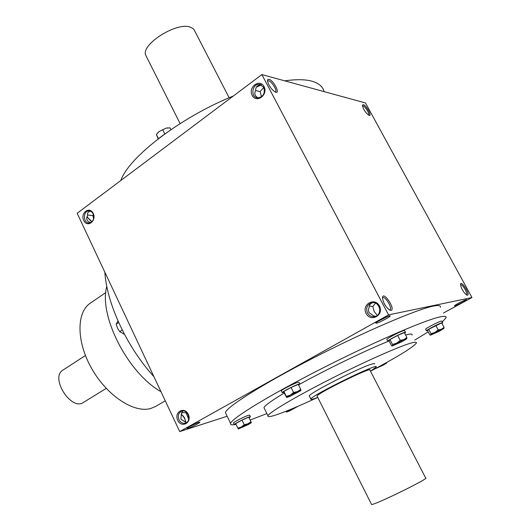 <?xml version="1.0" encoding="UTF-8"?>
<svg xmlns="http://www.w3.org/2000/svg" width="531" height="531" viewBox="0 0 531 531"><rect width="100%" height="100%" fill="white"/><g stroke="black" fill="none" stroke-linecap="round" stroke-linejoin="round"><path stroke-width="0.8" d="M188.678 419.231L186.029 412.753L186.335 412.235M186.029 412.753L181.39 412.633M186.414 422.696L180.912 419.158L181.35 414.14L182.797 410.954M185.843 422.583L184.589 417.943L183.202 415.992L181.21 414.392M389.435 309.965L389.893 309.845C392.801 308.577 385.38 295.873 382.811 297.712L382.479 298.044M386.083 306.619L384.139 303.447M178.98 419.742C177.56 415.667 178.449 412.806 181.655 411.167C187.855 408.784 191.864 421.256 185.492 423.141C182.764 423.811 180.593 422.676 178.98 419.742M377.846 321.447L387.391 316.595M377.269 315.328L374.196 311.617L372.835 306.513L375.457 303.161M375.51 316.31L373.705 315.892L368.979 312.633L368.381 309.991L369.145 307.183C369.191 304.967 370.392 303.466 372.755 302.67M376.287 323.273C379.141 322.755 390.935 316.483 390.179 315.879C390.126 314.823 376.512 321.574 375.716 323.047L376.287 323.273M372.835 306.513L369.284 305.975M93.429 214.624L92.766 215.579L93.668 218.487M87.522 215.002L92.766 215.579M88.909 211.696L90.429 211.225M90.237 211.152C88.033 211.769 87.157 213.223 87.615 215.506C85.83 218.878 86.812 221.268 90.562 222.668M256.387 87.117L261.166 84.92M257.031 86.334L259.871 84.993M454.808 305.896C456.74 305.564 467.094 300.108 466.523 299.716C466.543 298.973 455.014 304.787 454.496 305.776L454.808 305.896M457.543 303.765L462.959 300.991M367.452 312.925C365.7 308.099 367.047 304.748 371.488 302.856C379.499 300.446 383.223 314.544 375.065 316.456C371.806 317.113 369.271 315.938 367.452 312.925M366.138 313.516C361.312 304.509 374.694 296.809 379.459 305.962C384.325 315.095 370.784 322.656 366.138 313.516M177.739 420.306C173.783 412.089 184.396 405.983 188.299 414.319C192.288 422.643 181.562 428.63 177.739 420.306M264.04 86.586C259.719 78.276 247.818 87.217 252.192 95.381C256.413 103.691 268.447 94.857 264.04 86.586M263.721 87.31L259.506 84.349C251.973 83.334 250.194 97.638 257.807 97.89C263.363 96.841 265.334 93.317 263.721 87.31M261.418 84.933C257.502 84.967 255.584 86.825 255.657 90.502C254.017 93.682 254.88 96.151 258.258 97.903M93.21 213.422C89.633 205.776 80.095 212.938 83.719 220.465C87.223 228.111 96.861 221.035 93.21 213.422M93.137 213.913C92.102 211.909 90.642 210.926 88.757 210.96C82.584 211.106 83.248 223.737 89.381 222.954C93.27 221.699 94.525 218.686 93.137 213.913M263.794 87.449L260.071 91.571L261.531 96.755M255.637 90.535L260.071 91.571M261.869 74.586L365.474 102.954L471.973 297.546L388.539 314.896L261.869 74.586L77.168 213.276L179.724 431.584L388.539 314.896M188.113 428.252C191.525 427.209 200.472 422.59 199.855 422.185C199.815 421.342 187.496 427.17 186.919 428.305L188.113 428.252M226.12 414.107L225.41 412.647C226.325 407.164 262.188 384.318 313.064 358.133C363.881 331.948 416.556 309.407 433.223 306.135C438.586 305.046 440.962 305.451 440.352 307.343M227.149 416.251L179.724 431.584M443.425 313.038L471.973 297.546M467.472 295.223C470.639 294.592 460.935 279.465 460.53 284.404C461.26 288.691 463.331 292.242 466.742 295.07L467.472 295.223M363.304 104.647C366.417 105.277 372.623 116.946 368.985 115.346C365.607 112.864 363.416 109.559 362.421 105.43L363.304 104.647M391.042 310.403C395.96 309.221 382.891 289.979 382.479 297.811C383.216 302.829 385.599 306.918 389.641 310.077L391.042 310.403M268.985 79.292C273.624 80.3 280.76 94.445 275.436 92.115C271.321 89.42 268.666 85.65 267.458 80.785L267.81 79.471L268.985 79.292M185.784 422.557L185.777 422.517C185.339 419.271 183.859 416.609 181.343 414.545L181.19 414.432M86.938 216.88L91.757 221.918M317.744 397.407C288.612 410.974 266.316 419.45 267.976 415.793C269.078 412.554 294.128 397.546 328.39 380.083C362.607 362.62 398.489 346.624 410.815 343.139C415.03 341.937 416.868 341.931 416.324 343.119C412.906 347.447 397.633 356.819 370.492 371.235M370.485 371.215L376.174 367.06C380.362 361.657 310.768 395.748 310.854 399.06L309.288 395.947C308.697 393.504 359.394 367.585 371.62 364.14C373.831 363.456 374.813 363.403 374.574 363.961M405.611 335.054L406.421 334.829C410.682 333.72 412.56 333.8 412.069 335.081M264.411 408.518L263.973 407.635C264.79 405.511 271.547 400.653 284.258 393.04M298.502 384.889C325.908 369.642 365.593 350.414 388.878 341.081M234.543 424.634C231.489 425.112 230.169 424.694 230.58 423.38C231.755 418.421 267.969 396.066 319.045 369.948C370.061 343.829 422.689 320.89 439.13 317.107C444.42 315.859 446.717 316.104 446.013 317.843L442.303 321.919M428.192 331.862L414.724 340.092M266.887 413.576L250.147 420.054M235.99 424.369L234.569 424.627M284.769 80.851C296.378 79.199 305.551 79.351 312.301 81.296C318.952 83.294 322.881 86.739 324.102 91.624M120.822 180.494C128.542 157.521 180.029 117.49 233.388 95.972M105.822 292.581L90.35 303.135C76.345 312.248 76.265 341.692 91.81 368.773C107.196 395.927 134.177 413.397 150.771 408.472L155.643 406.434L165.267 400.812M104.833 272.164C106.884 303.885 126.809 346.935 153.957 376.731M106.804 286.328C98.447 315.301 127.679 372.961 160.986 391.699M267.485 81.11L268.646 80.758C271.772 81.356 277.527 90.735 275.45 91.85L275.151 91.982M362.481 105.901L362.998 105.855C365.202 106.24 370.12 114.404 368.58 115.114M466.337 294.831L466.404 294.805C468.388 294.015 462.302 283.567 460.589 284.822M86.958 216.84L91.969 221.732M189.428 426.619L196.855 423.041M106.213 388.4L83.433 402.438C71.154 411.273 49.728 377.375 62.977 370.074L85.431 355.518M122.223 329.99L119.707 331.623L124.46 334.338M117.968 320.93L116.223 324.162L117.51 328.185L119.707 331.623M118.685 322.549L116.223 324.162M158.411 138.538L156.373 134.436L158.178 138.837M157.448 133.122L159.227 131.462L166.057 128.157L167.763 127.878M158.099 138.949L165.041 133.772M170.909 129.65L170.006 127.845L166.057 128.157L159.227 131.462L156.373 134.436M164.796 133.892L162.672 129.624M374.667 369.005L383.097 365.222L386.628 363.085L383.94 363.981M383.979 363.954L385.566 363.078M386.747 362.421L386.648 363.058M285.89 411.313L286.421 412.096L289.375 411.027L298.223 406.182M292.521 408.611L286.408 412.076L286.143 411.26L290.696 409.368M241.997 420.121L244.22 424.707L247.877 423.818L238.306 428.995L248.329 424.568L251.296 422.742L247.877 423.818L250.944 421.753L251.382 422.616L248.727 417.187L241.997 420.121L235.618 423.592L238.326 429.008M244.22 424.707L241.3 427.03L237.822 428.165M250.386 416.676L249.643 415.142L248.402 415.308C244.645 416.49 233.381 422.231 233.474 422.908L233.521 423.008M249.059 417.817L250.433 416.769L249.192 416.935C245.441 418.136 234.171 423.877 234.257 424.541L235.923 424.223M248.727 417.187L250.944 421.753M300.745 389.376L298.256 384.398L291.088 387.471L283.859 391.427L283.873 392.27L286.674 397.5L290.205 396.305L300.885 390.604L297.493 391.566L290.271 395.097L286.647 397.453L286.335 396.411L290.271 395.097L293.577 392.475L297.493 391.566L300.745 389.376L300.977 390.497M299.829 383.92L299.013 382.28L297.891 382.327C294.074 383.389 281.224 389.993 281.291 390.856L281.357 390.989M298.614 385.108L299.896 384.046L298.78 384.112C294.97 385.187 282.114 391.785 282.173 392.635L283.919 392.363M283.859 391.427L286.335 396.411M291.088 387.471L293.577 392.475M406.905 337.51L404.31 332.592L397.639 335.426L389.96 339.601L389.031 340.902L391.586 345.781L392.369 345.933L402.339 341.519L406.646 338.864L403.918 339.568L392.396 345.794L392.542 344.526L396.717 343.086L400.241 340.364L403.918 339.568L406.905 337.51L406.733 338.758M405.472 332.214L404.615 330.594L403.938 330.534C400.825 331.198 386.787 338.493 386.833 339.409L386.9 339.541M404.615 333.169L405.545 332.346L404.868 332.293C401.768 332.977 387.71 340.265 387.749 341.161L389.09 341.015M389.96 339.601L392.542 344.526M397.639 335.426L400.241 340.364M444.082 327.368L441.686 322.914L428.65 329.28L427.495 330.547L429.858 334.975L430.687 335.094L439.562 331.118L443.75 328.589L441.453 329.22L434.916 332.413L430.754 334.942L431.039 333.747L434.916 332.413L438.188 329.924L441.453 329.22L444.082 327.368L443.83 328.49M442.655 322.576L441.852 321.082L441.347 321.036C438.759 321.58 425.523 328.443 425.59 329.2L425.643 329.3M441.925 323.352L442.708 322.675L442.204 322.636C439.622 323.193 426.38 330.05 426.439 330.793L427.541 330.64M428.65 329.28L431.039 333.747M435.785 325.443L438.188 329.924M146.543 56.83L145.693 55.138C140.894 44.405 176.803 21.652 190.29 27.127L192.846 28.428L194.227 29.995L229.146 97.75M371.554 504.45L317.06 396.053C317.08 393.325 373.233 365.819 369.928 370.147L425.643 477.946C431.119 477.548 373.605 505.724 371.554 504.45L371.435 504.224M310.854 399.06C310.615 399.664 311.889 399.485 314.684 398.529L317.737 397.394M259.506 84.349L261.013 84.734M88.757 210.96L89.427 210.973M263.973 407.635L267.976 415.793M225.41 412.647L230.58 423.38M87.701 217.146L86.971 216.894M181.987 414.884L181.343 414.545M185.83 421.787L185.777 422.517M372.43 302.697L371.488 302.856M234.257 424.541L233.474 422.908M282.173 392.635L281.291 390.856M387.749 341.161L386.833 339.409M426.439 330.793L425.59 329.2M145.693 55.138L180.102 123.59"/></g></svg>
